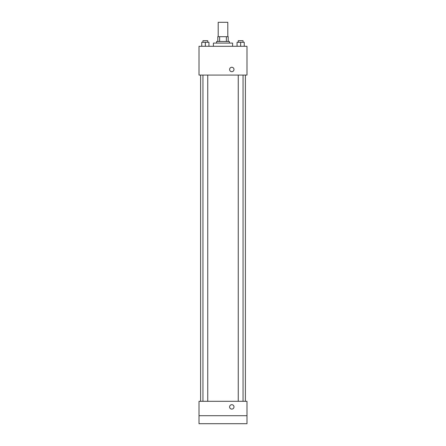 <?xml version="1.0" encoding="UTF-8"?>
<svg xmlns="http://www.w3.org/2000/svg" width="446" height="446" viewBox="0 0 446 446"><rect width="100%" height="100%" fill="white"/><g stroke="black" fill="none" stroke-linecap="round" stroke-linejoin="round"><path stroke-width="0.67" d="M227.8 36.695L227.8 22.3L218.2 22.3L218.2 36.695M219.633 41.489L219.633 36.695L217.804 36.695L217.804 41.489L217.804 36.695M219.633 36.695L228.196 36.695L228.196 41.489M226.367 41.489L226.367 36.695M216.605 43.089L216.605 41.489L229.395 41.489L229.395 43.089M232.595 46.289L232.595 43.089L213.405 43.089L213.405 46.289M199.011 46.289L246.989 46.289L246.989 75.073L199.011 75.073L199.011 46.289M231.797 71.678A2.197 2.197 0 0 1 229.891 68.377A2.197 2.197 0 0 1 233.698 68.377A2.197 2.197 0 0 1 231.797 71.678M199.011 401.311L246.989 401.311L246.989 423.7L199.011 423.7L199.011 401.311M231.797 409.105A2.197 2.197 0 0 1 229.891 405.81A2.197 2.197 0 0 1 233.698 405.81A2.197 2.197 0 0 1 231.797 409.105M199.011 415.705L246.989 415.705M237.055 46.289L237.055 42.292L244.252 42.292L244.252 46.289L244.252 42.292M240.656 46.289L240.656 42.292M243.053 42.292L243.053 40.692L238.259 40.692L238.259 42.292M201.748 46.289L201.748 42.292L208.945 42.292L208.945 46.289L208.945 42.292M205.344 46.289L205.344 42.292M207.741 42.292L207.741 40.692L202.947 40.692L202.947 42.292M245.389 401.311L245.389 75.073M200.611 401.311L200.611 75.073M238.259 75.073L238.259 401.311M243.053 75.073L243.053 401.311M207.741 401.311L207.741 75.073M202.947 401.311L202.947 75.073"/></g></svg>
